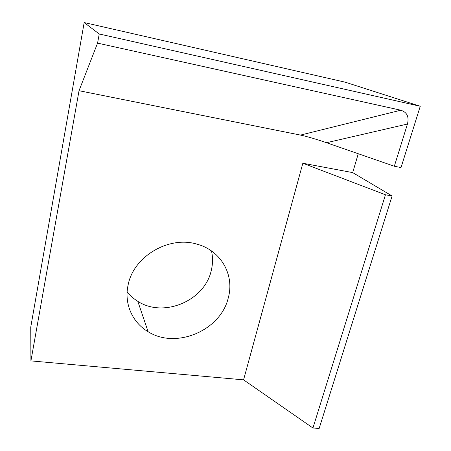 <?xml version="1.0" encoding="UTF-8"?>
<svg xmlns="http://www.w3.org/2000/svg" width="451" height="451" viewBox="0 0 451 451"><rect width="100%" height="100%" fill="white"/><g stroke="black" fill="none" stroke-linecap="round" stroke-linejoin="round"><path stroke-width="0.68" d="M128.073 285.19C123.952 303.771 132.425 322.561 148.114 331.705C176.279 349.626 221.035 330.239 228.336 297.621C234.61 275.065 221.137 250.609 197.194 244.228C169.069 235.371 133.259 256.484 128.073 285.19M211.491 250.942C212.945 257.397 212.872 263.908 211.265 270.482C204.822 300.687 163.713 318.265 137.809 301.324C133.688 298.793 130.13 295.67 127.137 291.955M97.574 43.116L400.776 110.219C407.005 112.175 409.232 116.781 407.45 124.036L394.326 166.244L326.507 142.719C317.549 139.573 305.254 135.976 300.473 135.086L79.026 90.713L97.574 43.116L99.237 33.977L84.174 22.55L30.747 327.167L30.922 360.896L243.574 379.849L302.841 163.234L385.458 194.77L312.938 428.01L243.574 379.849M79.026 90.713L30.922 360.896M358.263 153.735L352.693 172.609L392.105 195.971L319.156 428.45L312.938 428.01M394.326 166.244L401.024 167.546L420.253 106.267L345.224 82.189L84.174 22.55M420.253 106.267L99.237 33.977M352.693 172.609L302.841 163.234M385.458 194.77L392.105 195.971M407.45 124.036L326.507 142.719M300.473 135.086L400.776 110.219M137.809 301.324L148.114 331.705"/></g></svg>
